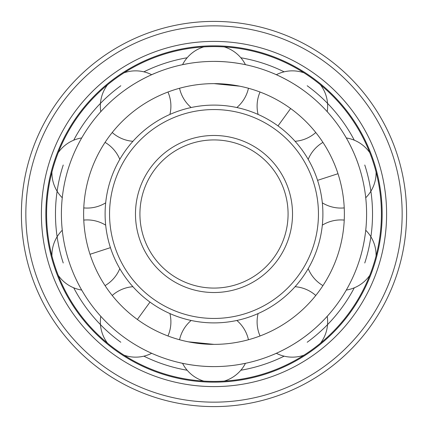 <?xml version="1.0" encoding="UTF-8"?>
<svg xmlns="http://www.w3.org/2000/svg" width="428" height="428" viewBox="0 0 428 428"><rect width="100%" height="100%" fill="white"/><g stroke="black" fill="none" stroke-linecap="round" stroke-linejoin="round"><path stroke-width="0.64" d="M359.472 167.904L359.129 166.845C353.555 149.147 344.016 134.071 344.358 134.67C344.016 134.071 353.555 149.147 359.129 166.845M216.429 344.353L214 344.374A130.374 130.374 0 0 0 344.374 214A130.374 130.374 0 0 0 214 83.626L239.739 86.189M303.693 337.457C318.801 326.687 330.197 312.954 329.731 313.462C330.197 312.954 318.801 326.687 303.693 337.457C288.788 348.494 272.203 355.09 272.834 354.801C272.203 355.09 288.788 348.494 303.693 337.457M214 366.598A152.598 152.598 0 0 0 366.598 214A152.598 152.598 0 0 0 214 61.402C232.548 61.236 249.84 65.645 249.166 65.511C249.84 65.645 232.548 61.236 214 61.402A152.598 152.598 0 0 0 61.402 214A152.598 152.598 0 0 0 214 366.598C195.452 366.764 178.16 362.356 178.834 362.489C178.16 362.356 195.452 366.764 214 366.598M239.728 364.415L245.447 363.324A35.278 35.278 0 0 1 224.224 381.102M358.782 262.214L359.129 261.155C365.02 243.564 366.17 225.754 366.09 226.444C366.17 225.754 365.02 243.564 359.129 261.155M303.693 90.543C288.788 79.506 272.203 72.91 272.834 73.199C272.203 72.91 288.788 79.506 303.693 90.543L304.597 91.201M211.571 83.647L214 83.626A130.374 130.374 0 0 0 83.626 214A130.374 130.374 0 0 0 214 344.374L188.261 341.812M188.272 63.585L182.553 64.676A35.278 35.278 0 0 1 203.776 46.898M203.776 381.102A35.278 35.278 0 0 1 182.553 363.324L178.834 362.489M124.056 72.803A35.278 35.278 0 0 1 151.673 74.713L155.166 73.199M124.307 90.543C139.212 79.506 155.797 72.91 155.166 73.199C155.797 72.91 139.212 79.506 124.307 90.543M58.24 152.641A35.278 35.278 0 0 1 81.7 137.95L83.642 134.67M69.218 165.786L68.871 166.845M51.922 255.912A35.278 35.278 0 0 1 62.269 230.237L61.91 226.444M68.528 260.096L68.871 261.155M99.408 314.773L98.269 313.462M123.403 336.799L124.307 337.457M187.164 370.236A158.526 158.526 0 0 1 143.872 356.171M120.819 342.25A158.526 158.526 0 0 1 73.702 287.798M63.232 262.985A158.526 158.526 0 0 1 63.232 165.015M73.702 140.202A158.526 158.526 0 0 1 120.819 85.75M143.872 71.829A158.526 158.526 0 0 1 187.164 57.764M240.836 370.236A158.526 158.526 0 0 0 284.128 356.171M307.181 342.25A158.526 158.526 0 0 0 354.298 287.798M364.768 262.985A158.526 158.526 0 0 0 364.768 165.015M354.298 140.202A158.526 158.526 0 0 0 307.181 85.75M284.128 71.829A158.526 158.526 0 0 0 240.836 57.764M214 381.412A167.412 167.412 0 0 0 381.412 214A167.412 167.412 0 0 0 214 46.588A167.412 167.412 0 0 0 46.588 214A167.412 167.412 0 0 0 214 381.412M214 382.156A168.156 168.156 0 0 1 45.844 214A168.156 168.156 0 0 1 214 45.844A168.156 168.156 0 0 1 382.156 214A168.156 168.156 0 0 1 214 382.156M214 386.602A172.602 172.602 0 0 0 386.602 214A172.602 172.602 0 0 0 214 41.398A172.602 172.602 0 0 0 41.398 214A172.602 172.602 0 0 0 214 386.602M214 406.6A192.6 192.6 0 0 0 406.6 214A192.6 192.6 0 0 0 214 21.4A192.6 192.6 0 0 0 21.4 214A192.6 192.6 0 0 0 214 406.6M214 322.894A108.894 108.894 0 0 1 105.106 214A108.894 108.894 0 0 1 214 105.106A108.894 108.894 0 0 1 322.894 214A108.894 108.894 0 0 1 214 322.894M214 318.448A104.448 104.448 0 0 0 318.448 214A104.448 104.448 0 0 0 214 109.552A104.448 104.448 0 0 0 109.552 214A104.448 104.448 0 0 0 214 318.448M214 288.076A74.076 74.076 0 0 1 139.924 214A74.076 74.076 0 0 1 214 139.924A74.076 74.076 0 0 1 288.076 214A74.076 74.076 0 0 1 214 288.076M337.997 173.709L317.565 180.349M290.633 108.525L278.007 125.902M90.003 254.291L110.435 247.651M137.367 319.475L149.993 302.098M214 402.154A188.154 188.154 0 0 0 402.154 214A188.154 188.154 0 0 0 214 25.846A188.154 188.154 0 0 0 25.846 214A188.154 188.154 0 0 0 214 402.154M214 292.522A78.522 78.522 0 0 1 135.478 214A78.522 78.522 0 0 1 214 135.478A78.522 78.522 0 0 1 292.522 214A78.522 78.522 0 0 1 214 292.522M369.76 152.641A35.278 35.278 0 0 0 346.3 137.95M322.942 142.38A35.278 35.278 0 0 0 308.192 159.366M365.731 197.763A35.278 35.278 0 0 0 376.078 172.088M322.321 202.835A35.278 35.278 0 0 0 344.235 207.906M320.492 343.176A35.278 35.278 0 0 0 327.211 316.324M315.778 295.481A35.278 35.278 0 0 0 295.069 286.701M276.328 353.287A35.278 35.278 0 0 0 303.944 355.197M258.089 313.569A35.278 35.278 0 0 0 260.042 335.975M376.078 255.912A35.278 35.278 0 0 0 365.731 230.237M344.235 220.094A35.278 35.278 0 0 0 322.321 225.165M346.3 290.05A35.278 35.278 0 0 0 369.76 275.359M308.192 268.634A35.278 35.278 0 0 0 322.942 285.62M327.211 111.676A35.278 35.278 0 0 0 320.492 84.824M295.069 141.299A35.278 35.278 0 0 0 315.778 132.519M303.944 72.803A35.278 35.278 0 0 0 276.328 74.713M260.042 92.025A35.278 35.278 0 0 0 258.089 114.431M245.447 64.676A35.278 35.278 0 0 0 224.224 46.898M236.855 107.53A35.278 35.278 0 0 0 248.449 88.259M179.551 88.259A35.278 35.278 0 0 0 191.145 107.53M191.145 320.47A35.278 35.278 0 0 0 179.551 339.741M248.449 339.741A35.278 35.278 0 0 0 236.855 320.47M107.508 84.824A35.278 35.278 0 0 0 100.789 111.676M112.222 132.519A35.278 35.278 0 0 0 132.931 141.299M169.911 114.431A35.278 35.278 0 0 0 167.958 92.025M51.922 172.088A35.278 35.278 0 0 0 62.269 197.763M83.765 207.906A35.278 35.278 0 0 0 105.679 202.835M119.808 159.366A35.278 35.278 0 0 0 105.058 142.38M58.24 275.359A35.278 35.278 0 0 0 81.7 290.05M105.058 285.62A35.278 35.278 0 0 0 119.808 268.634M105.679 225.165A35.278 35.278 0 0 0 83.765 220.094M124.056 355.197A35.278 35.278 0 0 0 151.673 353.287M167.958 335.975A35.278 35.278 0 0 0 169.911 313.569M100.789 316.324A35.278 35.278 0 0 0 107.508 343.176M132.931 286.701A35.278 35.278 0 0 0 112.222 295.481"/></g></svg>
